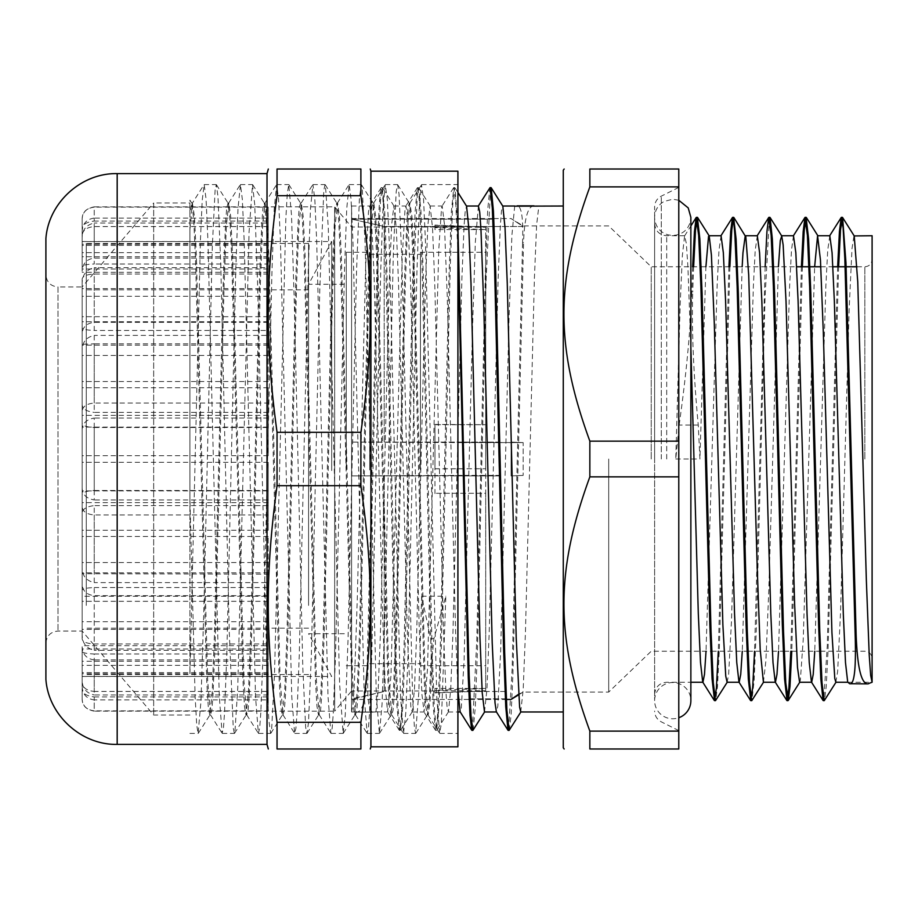 <?xml version="1.0" encoding="UTF-8"?>
<svg xmlns="http://www.w3.org/2000/svg" width="918" height="918" viewBox="0 0 918 918"><rect width="100%" height="100%" fill="white"/><g stroke="black" fill="none" stroke-linecap="round" stroke-linejoin="round"><path stroke-width="0.69" stroke-dasharray="4.59 3.44" d="M872.1 459L872.1 658.481L872.1 459M651.229 459L651.229 266.771L651.229 459M847.819 682.258L872.1 682.258L872.1 235.742M533.989 205.85C527.896 205.988 524.419 218.197 523.535 242.49L522.572 242.49C523.363 218.243 521.562 206.034 517.167 205.85M457.91 690.118L455.638 632.995L447.204 295.206L444.392 223.969L442.201 206.011L441.581 207.479L438.77 249.593L427.524 668.407L424.082 711.989L421.89 694.031L419.078 622.794L410.644 285.005L407.833 219.241L405.963 206.034L405.022 209.327L402.21 257.591L390.953 675.786L387.625 711.829L385.331 688.615L382.519 612.111L374.085 275.32L371.274 215.214L369.713 206.034L368.462 211.909L365.651 266.174L357.217 600.98L354.394 682.533L352.994 704.473L351.583 711.978L356.459 712.15C362.553 712.012 366.041 699.803 366.925 675.51L367.889 675.51L378.675 238.703L380.477 200.709L382.278 187.651L384.711 211.461L386.948 272.015L395.922 652.491L398.16 710.165L400.397 730.384L402.841 706.504L405.079 645.905L414.041 265.474L417.403 192.711L418.711 187.8L420.96 211.404L423.198 271.935L432.16 652.468L434.409 710.165L436.647 730.372L439.091 706.447L441.329 645.836L450.29 265.463L452.528 207.858L453.653 192.723L454.961 187.777L457.91 226.884M473.091 730.2L475.272 707.594L477.452 649.955L486.173 277.879L490.533 188.569M509.341 730.2L511.119 714.674L512.887 675.155L523.535 242.49M366.925 675.51L377.562 242.845L379.341 203.326L381.108 187.8L382.427 192.723L383.552 207.858L385.789 265.531L394.763 646.111L397.001 706.653L399.25 730.235L400.558 725.266L401.671 710.153L403.92 652.526L412.882 272.164L415.12 211.565L417.357 187.8L418.677 192.746L419.801 207.847L422.039 265.531L431.012 646.111L433.25 706.642L435.488 730.223L436.796 725.277L437.92 710.142L440.158 652.537L449.12 272.164L451.369 211.553L453.802 187.628L455.856 204.634L457.91 253.586M472.414 729.42L476.775 640.087L485.496 267.976L487.676 210.337L489.856 187.765M508.664 729.408L512.141 668.889L522.572 242.49M367.889 675.51C367.085 699.757 368.887 711.966 373.293 712.15L375.955 711.817L378.193 689.602L380.442 633.03L389.393 278.521L391.63 224.853L393.879 206.034L396.301 227.997L398.515 283.364L407.466 637.872L410.862 707.101L412.205 711.829L414.454 689.51L416.692 632.915L425.642 278.487L427.88 224.853L430.117 206.034L432.539 227.939L434.753 283.318L443.715 637.884L445.976 692.746L447.112 707.101L448.454 711.817L450.704 689.452L452.941 632.835L461.892 278.475L464.129 224.841L465.254 210.761L466.574 206.183M484.497 711.966L486.942 689.441L489.191 632.835L498.141 278.475L500.379 224.841L501.503 210.773L502.823 206.171M520.747 711.966L523.191 689.475L525.429 632.892L534.391 278.487L536.628 224.83L538.866 206.022M375.955 711.817L387.832 711.978M373.224 712.15L356.459 712.15L373.224 712.15M690.864 347.371L687.846 265.646L686.331 243.362L684.587 235.915L682.372 255.502L680.169 304.466L675.763 459L679.159 425.045C686.32 374.119 690.531 329.757 691.759 291.958L692.734 291.958C691.633 329.608 693.48 373.97 698.254 425.045L699.929 459L705.908 266.771M837.652 266.771L827.244 646.123L823.767 699.791M801.403 266.771L790.8 651.229M765.164 266.771L754.55 651.229M728.915 266.771L718.301 651.229M692.665 266.771L691.759 291.97M838.627 266.771L828.013 651.241L826.234 686.492L824.467 700.457M802.378 266.771L791.764 651.229M769.399 218.209L765.038 297.581L756.329 628.727L754.148 680.215L751.968 700.491M729.879 266.771L719.264 651.183L717.497 686.446L715.73 700.457M693.629 266.771L692.734 291.97M829.815 235.754L827.726 250.144L825.879 285.739L814.759 651.229M793.485 235.742L791.477 250.189L789.629 285.762L778.521 651.229M757.316 235.754L755.227 250.258L753.38 285.854L742.272 651.229M721.066 235.742L718.989 250.121L717.13 285.705L706.022 651.229M727.113 682.246L728.617 674.673L731.485 620.958L742.157 266.771M763.42 682.258L765.922 660.524L768.791 590.24L778.407 266.771M799.601 682.258L800.358 680.364L803.227 639.639L814.645 266.771M835.85 682.246L837.664 671.356L840.532 612.696L849.139 309.596L852.007 248.526L853.981 235.754M675.763 459L699.929 459M514.7 206.022L511.888 235.467L509.077 317.02L500.643 651.826L497.831 706.091L496.363 711.794M478.393 206.022L475.329 242.214L472.518 328.564L464.083 660.409L461.272 708.673L460.125 711.806M351.583 711.978L351.583 206.022L351.583 711.978L375.749 711.978L351.583 711.978M563.273 459L563.273 711.978L563.273 459M462.523 442.602L351.583 442.086L523.157 442.602L523.157 475.398L523.157 442.602L511.074 442.086L511.074 475.914L523.157 475.398L511.074 475.914L511.074 442.086L523.157 442.602L499.736 442.602M494.148 226.505L523.157 226.505L511.074 218.564L523.157 226.505L384.206 226.505L351.583 219.15L493.827 219.15M511.074 699.436L523.157 692.069L518.567 694.283M500.425 475.398L351.583 475.914L500.436 475.914M462.511 442.086L351.583 442.086L351.583 218.564L351.583 475.914L351.583 442.086L499.725 442.086M492.863 219.15L351.583 219.15L384.206 226.505L493.184 226.505M498.761 442.602L463.487 442.602M463.475 442.086L498.749 442.086M463.223 475.914L351.583 475.914L351.583 699.436L384.206 691.495L351.583 698.85L351.583 475.914L463.211 475.398M464.198 475.914L499.472 475.914M464.187 475.398L499.461 475.398M469.121 698.85L506.334 698.85M468.8 691.495L506.013 691.495M505.049 691.495L469.775 691.495M470.085 698.85L505.37 698.85M384.206 475.398L384.206 691.495L384.206 475.398M384.206 226.505L384.206 442.602L384.206 226.505M608.703 459L608.703 692.069L608.703 459M654.614 459L654.614 206.963L654.614 459M678.781 459L678.781 187.41L678.781 459M678.781 476.855L589.849 476.855C555.31 571.455 555.31 636.518 589.849 731.118L589.849 748.985L678.781 748.985L678.781 169.015L589.849 169.015L589.849 186.882C555.31 281.482 555.31 346.545 589.849 441.145L678.781 441.145M678.781 186.882L589.849 186.882M589.849 731.118L678.781 731.118M589.849 441.145L589.849 476.855M563.273 747.768L563.273 170.232M434.96 468.742L485.702 468.742L485.702 227.021L485.702 229.569L434.96 229.569L434.96 227.653L485.702 229.569L485.702 493.299L434.96 493.299L485.702 493.299L485.702 690.979L485.702 688.431L434.96 688.431L434.96 690.347L485.702 688.431L485.702 468.742L434.96 468.823L434.96 424.414L485.702 424.701L434.96 424.701M462.661 449.223L463.624 449.223M434.96 690.784L485.702 690.784L434.96 692.711L434.96 688.431M434.96 227.216L485.702 227.216L434.96 225.289L434.96 229.569M82.15 699L82.15 688.821C82.081 693.239 86.108 695.936 94.233 696.911L94.233 710.853C86.613 709.878 82.586 705.931 82.15 699L82.15 688.821M82.15 682.441L82.15 651.229C82.081 652.732 86.108 653.65 94.233 653.995L94.233 691.426C86.613 690.68 82.586 687.697 82.15 682.441L82.15 651.229M94.233 653.995L268.217 653.995L268.217 645.675L82.15 645.675M268.217 645.675L268.217 629.369L268.217 643.954L94.233 643.954C86.613 643.541 82.586 641.866 82.15 638.939L82.15 590.446C82.081 588.863 86.108 587.899 94.233 587.543L94.233 643.954M268.217 653.995L268.217 643.954M268.217 629.369L82.15 629.369M82.15 494.676L82.15 430.553C82.081 423.726 86.108 419.549 94.233 418.034L94.233 490.51C86.613 490.855 82.586 492.243 82.15 494.676L82.15 430.553M82.15 638.939L82.15 590.446M94.233 587.543L268.217 587.543L268.217 596.252L82.15 596.252M268.217 596.252L268.217 572.855L268.217 574.175L82.15 573.727L82.15 513.805C82.081 509.329 86.108 506.598 94.233 505.6L94.233 574.175M268.217 587.543L268.217 574.175M268.217 490.51L268.217 530.271L268.217 490.51L94.233 490.51M268.217 502.616L82.15 502.616M268.217 572.855L82.15 572.855M82.15 573.727L82.15 513.805M268.217 505.6L94.233 505.6M268.217 530.271L82.15 530.271M82.15 423.324L82.15 487.447C82.081 494.274 86.108 498.451 94.233 499.966L94.233 427.49C86.613 427.145 82.586 425.757 82.15 423.324L82.15 487.447M268.217 427.49L268.217 387.729L268.217 427.49L94.233 427.49M268.217 415.384L82.15 415.384M268.217 412.4L94.233 412.4L94.233 343.825L82.15 344.273L82.15 404.195C82.081 408.671 86.108 411.402 94.233 412.4M268.217 387.729L82.15 387.729L82.15 404.195M82.15 344.273L82.15 387.729M82.15 219L82.15 229.179C82.081 224.761 86.108 222.064 94.233 221.089L94.233 207.147C86.613 208.122 82.586 212.069 82.15 219L82.15 229.179M268.217 710.853L268.217 673.732L268.217 710.853L94.233 710.853M268.217 514.952L268.217 462.305L268.217 514.952L94.233 514.952C86.613 514.275 82.586 511.521 82.15 506.679L82.15 567.267C82.081 575.632 86.108 580.738 94.233 582.597L94.233 514.952M434.96 690.979L351.583 690.979L351.583 227.021L351.583 690.979L334.668 711.163L334.668 206.837L334.668 711.163L94.233 711.14L94.233 699.918C86.613 698.816 82.586 694.387 82.15 686.607L82.15 698.701C82.081 705.494 86.108 709.637 94.233 711.14M268.217 673.732L82.15 673.732L82.15 698.701M82.15 686.607L82.15 673.732M268.217 699.918L268.217 648.98L268.217 699.918L94.233 699.918M268.217 661.258L82.15 661.258M268.217 694.96L94.233 694.96L94.233 659.916C86.613 658.837 82.586 654.454 82.15 646.765L82.15 679.676C82.081 688.018 86.108 693.113 94.233 694.96M268.217 648.98L82.15 648.98L82.15 679.676M82.15 646.765L82.15 648.98M434.96 468.823L434.96 424.414M434.96 449.177L434.96 493.586M434.96 225.289L434.96 227.653M434.96 449.258L434.96 493.299M268.217 207.147L268.217 244.268L268.217 207.147L94.233 207.147M434.96 227.021L351.583 227.021L334.668 206.837L94.233 206.86L94.233 218.082C86.613 219.184 82.586 223.613 82.15 231.393L82.15 219.299C82.081 212.506 86.108 208.363 94.233 206.86M268.217 244.268L82.15 244.268L82.15 219.299M82.15 231.393L82.15 244.268M268.217 403.048L268.217 455.695L268.217 403.048L94.233 403.048C86.613 403.725 82.586 406.479 82.15 411.321L82.15 350.733C82.081 342.368 86.108 337.262 94.233 335.403L94.233 403.048M94.233 696.911L268.217 696.911L268.217 665.332L268.217 691.426L94.233 691.426M268.217 665.332L82.15 665.332M268.217 418.034L94.233 418.034M268.217 335.403L268.217 381.521L268.217 322.321L268.217 335.403L94.233 335.403M268.217 322.321L94.233 322.321C86.613 323.262 82.586 327.06 82.15 333.727L82.15 283.972C82.081 275.079 86.108 269.651 94.233 267.677L94.233 322.321M268.217 267.677L268.217 316.687L268.217 258.084L268.217 267.677L94.233 267.677M268.217 258.084L94.233 258.084C86.613 259.163 82.586 263.546 82.15 271.235L82.15 238.324C82.081 229.993 86.108 224.899 94.233 223.04L94.233 258.084M268.217 223.04L268.217 269.02L268.217 218.082L268.217 223.04L94.233 223.04M268.217 218.082L94.233 218.082M268.217 221.089L268.217 252.668L268.217 221.089L94.233 221.089M268.217 226.574L94.233 226.574C86.613 227.32 82.586 230.303 82.15 235.559L82.15 266.771C82.081 265.268 86.108 264.338 94.233 264.005L94.233 226.574M268.217 264.005L268.217 288.631L268.217 264.005L94.233 264.005M268.217 274.046L94.233 274.046C86.613 274.459 82.586 276.134 82.15 279.061L82.15 327.554C82.081 329.137 86.108 330.101 94.233 330.457L94.233 274.046M268.217 330.457L268.217 345.145L268.217 330.457L94.233 330.457M268.217 343.825L94.233 343.825M268.217 499.966L94.233 499.966M268.217 582.597L268.217 536.479L268.217 595.679L268.217 582.597L94.233 582.597M268.217 595.679L94.233 595.679C86.613 594.738 82.586 590.94 82.15 584.273L82.15 634.028C82.081 642.91 86.108 648.337 94.233 650.323L94.233 595.679M268.217 650.323L268.217 601.313L268.217 659.916L268.217 650.323L94.233 650.323M268.217 659.916L94.233 659.916M268.217 696.911L268.217 691.426M268.217 676.405L82.15 676.405M268.217 621.715L82.15 621.715M82.15 584.273L82.15 634.028M268.217 562.55L82.15 562.55M82.15 506.679L82.15 567.267M268.217 490.889L82.15 490.889M268.217 345.145L82.15 345.145M82.15 279.061L82.15 327.554M268.217 288.631L82.15 288.631M82.15 235.559L82.15 266.771M268.217 252.668L82.15 252.668M268.217 241.595L82.15 241.595M268.217 256.742L82.15 256.742M82.15 271.235L82.15 238.324M268.217 296.284L82.15 296.284M82.15 333.727L82.15 283.972M268.217 355.45L82.15 355.45M82.15 411.321L82.15 350.733M268.217 427.111L82.15 427.111M268.217 316.687L82.15 316.687M268.217 455.695L82.15 455.695M268.217 321.748L82.15 321.748M268.217 245.416L82.15 245.416M268.217 536.479L82.15 536.479M268.217 672.584L82.15 672.584M268.217 462.305L82.15 462.305M268.217 601.313L82.15 601.313M268.217 272.325L82.15 272.325M268.217 269.02L82.15 269.02M268.217 381.521L82.15 381.521M485.702 469.993L485.702 252.266L485.702 469.993M420.455 469.993L420.455 252.266L420.455 469.993M420.455 469.878L420.455 254.32L420.455 469.878M369.713 469.878L369.713 254.32L369.713 469.878M369.713 469.993L369.713 252.266L369.713 469.993M346.27 469.993L346.27 252.266L346.27 469.993M346.27 468.295L346.27 284.282L346.27 468.295M308.574 468.295L308.574 284.282L308.574 468.295M331.696 470.567L331.696 241.514L331.696 470.567M434.96 692.711L434.96 690.347M191.828 203.165L189.923 200.147L189.923 499.082L195.121 696.67L196.716 725.082L198.127 733.436L200.962 701.272L203.785 611.985L212.276 247.458L215.11 190.037L216.258 184.598L217.933 196.039L220.768 264.051L229.259 631.871L233.241 727.963L234.388 733.425L234.916 732.289L237.739 688.248L249.065 232.128L252.507 184.575L254.722 204.473L257.556 282.836L267.608 696.636L268.871 720.699L270.638 733.402L271.694 728.777L274.528 673.238L285.842 218.759L287.265 193.778L288.757 184.564L291.511 215.11L294.334 303.147L302.825 668.315L305.648 727.251L306.876 733.402L308.482 722.925L311.317 656.381L319.797 288.849L323.813 190.393L325.006 184.575L325.465 185.413L328.288 227.859L339.603 683.899L343.125 733.413L345.271 714.801L348.094 637.815L356.586 269.582L359.42 198.368L361.256 184.598L362.243 188.603L365.077 242.604L376.357 696.67L379.375 733.436L382.049 704.462L384.883 617.711L393.374 251.957L396.197 191.506L397.689 184.759L399.032 194.134L401.854 259.22L412.607 696.659L414.397 727.251L415.624 733.425L418.837 692L421.66 596.207L430.726 638.607L431.196 656.634L429.314 698.369L427.432 714.881L425.711 706.286L424.208 680.731L413.031 260.138L411.172 219.253L409.302 203.153L407.982 207.766L406.858 222.041L404.62 276.375L395.658 635.233L393.42 692.447L390.976 715.042L389.461 706.286L387.958 680.743L376.782 260.219L374.923 219.333L373.064 203.153L371.733 207.789L370.608 222.03L368.37 276.375L359.408 635.245L357.171 692.459L354.727 715.03L353.223 706.298L351.709 680.731L340.532 260.207L338.673 219.322L336.814 203.13L335.483 207.801L334.37 222.007L332.121 276.364L323.17 635.141L320.921 692.356L318.477 715.007L316.974 706.321L315.459 680.708L304.283 260.046L302.424 219.195L300.553 203.119L299.234 207.789L298.12 222.018L295.883 276.329L286.921 635.004L284.683 692.264L282.228 715.007L280.724 706.321L279.21 680.708L268.033 260.035L266.174 219.161L264.315 203.13L262.996 207.766L261.871 222.03L259.633 276.318L250.671 635.004L248.434 692.275L245.99 715.03L244.475 706.298L242.96 680.72L231.795 260.115L229.925 219.23L228.066 203.153L226.746 207.766L225.621 222.041L223.384 276.364L214.422 635.199L212.184 692.424L209.74 715.053L208.225 706.286L206.722 680.743L195.545 260.23L193.687 219.333L191.828 203.165L189.923 213.894L189.923 202.97L153.673 202.97L153.673 715.03L153.673 202.97L82.15 286.944L82.15 631.056L82.15 286.944L57.983 286.944L57.983 631.056L57.983 286.944C50.639 286.232 46.611 282.205 45.9 274.861L45.9 618.468M45.9 679.389L45.9 238.611M431.196 656.634L432.16 656.634L433.916 638.584L445.827 596.207L441.294 724.05L439.607 733.275L436.773 696.659L425.436 241.285L423.554 199.137L421.477 184.759L419.228 208.684L416.99 269.903L408.028 654.66L405.779 712.976L403.541 733.436L400.523 696.67L389.198 241.273L387.304 199.16L385.227 184.736L382.99 208.535L380.752 269.731L371.779 654.626L369.541 712.965L368.416 728.249L367.097 733.241L364.274 696.647L352.948 241.296L351.055 199.16L349.173 184.564L346.74 208.581L344.502 269.812L335.529 654.637L333.291 712.942L332.167 728.272L330.859 733.252L328.024 696.636L316.699 241.308L314.805 199.126L312.923 184.587L310.479 208.753L308.241 270.018L299.279 654.683L297.042 712.965L295.917 728.249L294.609 733.275L291.775 696.659L280.449 241.285L278.567 199.137L276.674 184.61L274.241 208.684L272.003 269.892L263.03 654.649L260.792 712.988L259.668 728.238L258.36 733.275L255.537 696.67L244.199 241.273L242.318 199.16L240.424 184.587L238.003 208.535L235.754 269.731L226.792 654.626L224.543 712.965L223.43 728.249L222.11 733.241L219.287 696.647L207.961 241.296L206.068 199.16L204.186 184.564L202.235 200.09L200.468 239.3L189.923 674.064L189.923 229.661L192.378 203.107L203.991 184.713M432.16 656.634L430.175 699.964L428.19 715.042L425.172 680.731L413.846 255.881L411.952 216.545L409.853 203.153L407.615 225.679L405.377 282.916L396.427 641.648L394.178 695.993L393.065 710.199L391.734 714.881L388.922 680.743L377.596 255.858L375.703 216.579L373.821 202.97L371.377 225.541L369.139 282.755L360.177 641.625L357.94 695.97L356.815 710.211L355.484 714.847L352.673 680.72L341.347 255.892L339.453 216.568L337.572 202.947L335.127 225.576L332.89 282.813L323.928 641.636L321.69 695.947L320.566 710.234L319.246 714.847L316.423 680.708L305.097 255.904L303.215 216.545L301.322 202.981L298.878 225.748L296.629 283.019L287.678 641.682L285.441 695.97L284.316 710.222L282.996 714.881L280.174 680.731L268.848 255.87L266.966 216.556L265.072 202.993L262.628 225.679L260.391 282.905L251.429 641.648L249.191 695.993L248.078 710.199L246.747 714.881L243.936 680.743L232.61 255.858L230.716 216.579L228.823 202.97L226.39 225.541L224.153 282.744L215.191 641.625L212.942 695.97L211.828 710.211L210.497 714.847L207.686 680.72L196.36 255.892L194.467 216.568L192.378 203.107M189.923 202.97L189.923 229.672M421.66 596.207L445.827 596.207M360.889 722.305L360.889 748.985L277.041 748.985L277.041 722.305L360.889 722.305C373.465 635.394 373.465 572.591 360.889 485.679L277.041 485.679C265.325 572.591 265.325 635.394 277.041 722.305M277.041 195.695C265.325 282.606 265.325 345.409 277.041 432.321L360.889 432.321C373.465 345.409 373.465 282.606 360.889 195.695L277.041 195.695L277.041 169.015L360.889 169.015L360.889 195.695M360.889 485.679L360.889 432.321M277.041 432.321L277.041 485.679M370.918 746.804L370.918 171.196M267.012 744.383L267.012 173.617M457.91 746.804L457.91 171.196M457.91 696.647L457.91 184.587L457.91 696.647M189.923 499.082L189.923 674.064M86.258 573.922L86.258 289.847L86.258 573.922M308.574 573.922L308.574 289.847L308.574 573.922M86.258 605.444L86.258 243.454L86.258 605.444M308.574 605.444L308.574 243.454L308.574 605.444M678.781 200.262L672.733 199.229L664.012 201.467C657.988 205.058 654.855 210.348 654.614 217.348C655.555 241.067 689.544 241.663 690.864 217.348L690.864 700.652A18.119 18.119 0 0 0 672.733 682.522A18.119 18.119 0 0 0 654.614 700.652A18.119 18.119 0 0 0 678.781 717.738M864.848 459L864.848 266.771L864.848 459M698.254 425.045L679.159 425.045M849.598 683.726L868.703 683.726M666.697 459L666.697 235.742L666.697 459M661.293 459L661.293 196.154L661.293 459M433.916 638.607L430.726 638.607M117.183 744.383L117.183 173.617M857.056 266.771L864.848 266.771C869.208 266.381 871.63 263.959 872.1 259.519M820.497 651.229L864.848 651.229C869.208 651.619 871.63 654.041 872.1 658.481M518.601 694.846L523.157 692.069L608.703 692.069L651.229 651.229L710.784 651.229M711.76 651.229L747.034 651.229M747.998 651.229L783.284 651.229M784.247 651.229L819.533 651.229M493.804 218.564L511.074 218.564L523.157 225.931L608.703 225.931L651.229 266.771L700.17 266.771M701.145 266.771L736.42 266.771M737.395 266.771L772.669 266.771M773.633 266.771L796.64 266.771M820.807 266.771L832.89 266.771M399.433 730.372L400.397 730.372M435.683 730.372L436.647 730.372M381.314 187.628L382.278 187.628M417.552 187.628L418.528 187.628M453.802 187.628L454.766 187.628M394.086 206.206L382.473 187.8M412.205 711.829L400.592 730.235M430.324 206.194L418.711 187.8M448.454 711.817L436.842 730.223M457.91 192.459L454.961 187.777M684.587 235.915L690.864 225.966M381.108 187.8L369.495 206.206M399.25 730.235L387.625 711.829M417.357 187.8L405.745 206.194M435.488 730.223L423.875 711.817M453.607 187.777L441.994 206.183M351.583 206.022L369.713 206.022M393.879 206.022L405.963 206.022M411.998 711.978L424.082 711.978M430.117 206.022L442.201 206.022M448.248 711.978L457.91 711.978M654.614 694.341C655.337 687.008 659.365 682.981 666.697 682.258L690.864 682.258M654.614 223.659C655.337 230.992 659.365 235.019 666.697 235.742L684.817 235.742M351.583 218.564L492.828 218.564M351.583 699.436L469.144 699.436M470.119 699.436L505.393 699.436M678.781 730.59L661.293 721.846C657.024 719.505 654.798 715.902 654.614 711.037M678.781 187.41L661.293 196.154C657.024 198.495 654.798 202.098 654.614 206.963M485.702 227.021L434.96 225.082M420.455 665.734L485.702 665.734M420.455 252.266L485.702 252.266M369.713 663.68L420.455 663.68M369.713 254.32L420.455 254.32M346.27 665.734L369.713 665.734M346.27 252.266L369.713 252.266M82.15 676.486L331.696 676.486L308.574 633.718L346.27 633.718M82.15 241.514L331.696 241.514L308.574 284.282L346.27 284.282M485.702 690.979L469.775 691.587M468.811 691.633L434.96 692.918M189.923 715.03L153.673 715.03L82.15 631.056L57.983 631.056C50.639 631.768 46.611 635.795 45.9 643.139M427.995 714.881L439.607 733.275M409.853 203.153L421.477 184.759M391.734 714.881L403.346 733.275M373.615 203.142L385.227 184.736M355.484 714.847L367.097 733.241M337.365 203.107L348.978 184.713M319.246 714.847L330.859 733.252M301.115 203.142L312.728 184.736M282.996 714.881L294.609 733.275M264.866 203.153L276.479 184.759M246.747 714.881L258.36 733.275M228.628 203.142L240.241 184.736M210.497 714.847L222.11 733.241M191.61 202.97L192.585 202.97M427.226 715.03L428.19 715.03M390.976 715.03L391.94 715.03M409.095 202.97L410.071 202.97M354.727 715.03L355.691 715.03M372.857 202.97L373.821 202.97M318.477 715.03L319.453 715.03M336.608 202.97L337.572 202.97M282.228 715.03L283.203 715.03M300.358 202.97L301.322 202.97M245.99 715.03L246.953 715.03M264.109 202.97L265.072 202.97M209.74 715.03L210.704 715.03M227.859 202.97L228.823 202.97M198.334 733.287L209.947 714.892M216.453 184.759L228.066 203.153M234.583 733.275L246.196 714.87M252.702 184.736L264.315 203.13M270.833 733.252L282.446 714.847M288.94 184.713L300.553 203.119M307.071 733.241L318.684 714.847M325.201 184.725L336.814 203.13M343.321 733.264L354.933 714.858M361.451 184.748L373.064 203.153M379.559 733.287L391.171 714.881M397.689 184.759L409.302 203.153M415.82 733.275L427.432 714.881M403.541 733.413L415.624 733.413M439.791 733.413L457.91 733.413M421.66 184.587L457.91 184.587M367.292 733.413L379.375 733.413M385.422 184.587L397.505 184.587M331.042 733.413L343.125 733.413M349.173 184.587L361.256 184.587M294.804 733.413L306.876 733.413M312.923 184.587L325.006 184.587M258.555 733.413L270.638 733.413M276.674 184.587L288.757 184.587M222.305 733.413L234.388 733.413M240.424 184.587L252.507 184.587M189.923 733.413L198.139 733.413M204.186 184.587L216.258 184.587M308.574 289.847L86.258 289.847M308.574 628.153L86.258 628.153M308.574 243.454L86.258 243.454M308.574 674.546L86.258 674.546M654.614 217.348L654.614 700.652L654.614 217.348"/><path stroke-width="1.38" d="M868.703 683.726C861.532 685.207 857.332 668.511 856.092 633.615L845.971 262.835L842.598 217.532L854.222 235.937L872.1 235.742L872.1 682.258L867.59 683.887L849.598 683.726C854.383 685.149 856.219 668.453 855.128 633.615L844.835 258.807L843.126 227.951L841.198 217.532L839.431 231.497L837.652 266.771M517.282 205.85L533.817 205.85M457.91 226.884L469.144 675.143L471.026 716.212L472.896 730.361L484.704 711.806M490.533 188.569L491.21 187.765L493.448 211.347L495.686 271.889L504.659 652.468L506.897 710.142L509.146 730.349L520.954 711.794M457.91 253.586L468.283 677.897L470.005 715.512L471.737 730.2L472.414 729.42M478.244 206.171L490.051 187.616L492.289 207.835L494.538 265.509L503.5 645.985L505.738 706.539L507.975 730.2L508.664 729.408M457.91 192.459L466.574 206.183L468.788 227.905L471.003 283.295L479.965 637.895L482.225 692.734L484.497 711.966L496.489 711.978M491.21 187.765L502.823 206.171L505.038 227.893L507.252 283.295L516.214 637.907L519.611 707.135L520.747 711.966L563.273 711.978M823.767 699.791L823.067 700.457L820.83 678.976L818.592 624.837L809.642 286.496L807.404 235.295L804.948 217.497L803.181 231.543L801.403 266.771M790.8 651.229L788.918 687.949L787.036 700.641L784.592 679.159L782.343 625.066L773.392 286.542L771.154 235.318L768.699 217.543L766.932 231.577L765.164 266.771M754.55 651.229L752.668 687.961L750.786 700.663L748.331 679.045L746.093 624.906L737.143 286.508L734.905 235.318L733.792 221.869L732.461 217.52L730.682 231.485L728.915 266.771M718.301 651.229L716.419 687.972L714.548 700.629L712.081 679.01L709.843 624.894L700.893 286.508L698.655 235.295L696.2 217.509L694.433 231.588L692.665 266.771M842.598 217.532L840.498 230.016L838.627 266.771M836.091 682.063L824.249 700.629L822.012 682.671L819.774 631.458L810.823 292.945L808.586 238.841L806.13 217.337L804.248 230.051L802.378 266.771M791.764 651.229L789.996 686.4L788.229 700.468L785.762 682.705L783.524 631.481L774.574 293.026L772.336 238.932L770.099 217.543L769.399 218.209M763.592 682.085L751.762 700.663L749.524 682.694L747.286 631.504L738.336 293.175L736.098 239.024L733.631 217.348L731.761 230.028L729.879 266.771M727.343 682.051L715.512 700.629L713.275 682.671L711.037 631.458L702.075 292.911L699.837 238.818L697.393 217.337L695.511 230.062L693.629 266.771M849.598 683.703L847.704 682.074L845.489 662.589L843.286 613.637L834.347 301.127L832.075 252.748L829.815 235.754L817.731 235.742M814.759 651.229L813.222 674.374L811.684 682.246M823.067 700.457L811.443 682.063L809.24 662.463L807.037 613.534L798.098 301.15L795.826 252.725L793.485 235.742M778.521 651.229L776.984 674.363L775.435 682.258M786.829 700.468L775.205 682.063L773.002 662.612L770.799 613.672L761.848 301.115L759.588 252.725L757.316 235.754L745.359 235.742M742.272 651.229L740.734 674.351L739.197 682.269M750.568 700.491L738.956 682.085L736.752 662.521L734.538 613.568L725.599 301.138L723.338 252.748L721.066 235.742L709.109 235.742M706.022 651.229L704.485 674.386L702.947 682.246M714.319 700.457L702.706 682.051L700.503 662.498L698.3 613.568L690.864 347.371M705.908 266.771L708.535 236.408L709.212 235.915L711.404 255.02L714.273 323.079L722.879 624.928L725.748 676.107L727.113 682.246L739.059 682.258M742.157 266.771L742.972 252.714L745.232 235.742M733.861 217.52L745.841 236.947L748.709 274.987L757.316 570.64L760.184 649.382L763.42 682.258M778.407 266.771L780.277 240.596L781.723 235.949L783.146 244.911L786.015 301.115L794.621 604.01L797.49 667.443L799.601 682.258L811.569 682.258M814.645 266.771L817.582 235.8L820.451 260.058L823.32 332.534L831.926 632.525L834.795 678.54L835.85 682.246L847.819 682.258M854.222 235.937L857.756 281.86L866.362 580.601L869.231 655.222L870.666 675.361L872.1 682.258M507.975 730.2L496.363 711.794L495.009 702.786L492.197 642.68L483.763 305.889L480.952 229.385L479.701 211.955L478.393 206.022M471.737 730.2L460.125 711.806L457.91 690.118M514.493 206.183L563.273 206.022M518.567 694.283L511.074 699.436L518.601 694.846M492.863 219.15L493.827 219.15M493.184 226.505L494.148 226.505M499.736 442.602L498.761 442.602M463.487 442.602L462.523 442.602M462.511 442.086L463.475 442.086M498.749 442.086L499.725 442.086M463.223 475.914L464.198 475.914M499.472 475.914L500.436 475.914M463.211 475.398L464.187 475.398M499.461 475.398L500.425 475.398M506.013 691.495L505.049 691.495M469.775 691.495L468.8 691.495M469.121 698.85L470.085 698.85M505.37 698.85L506.334 698.85M678.781 476.855L678.781 748.985L589.849 748.985C555.31 748.985 555.31 748.985 589.849 748.985C555.31 748.985 555.31 748.985 589.849 748.985L589.849 731.118C555.31 636.518 555.31 571.455 589.849 476.855L678.781 476.855L678.781 441.145L589.849 441.145C555.31 346.545 555.31 281.482 589.849 186.882L678.781 186.882L678.781 441.145M589.849 186.882L589.849 169.015C555.31 169.015 555.31 169.015 589.849 169.015C555.31 169.015 555.31 169.015 589.849 169.015L678.781 169.015L678.781 186.882M678.781 731.118L589.849 731.118M589.849 476.855L589.849 441.145M564.157 169.015L563.273 170.232L563.273 747.768L564.157 748.985M463.624 449.223L462.661 449.223M45.9 618.468L45.9 274.861M117.183 744.383L117.183 173.617C81.323 172.813 48.402 202.832 45.9 238.611L45.9 679.389C48.402 715.168 81.323 745.186 117.183 744.383L267.012 744.383L268.32 748.985M277.041 722.305L277.041 748.985C265.325 748.985 265.325 748.985 277.041 748.985C265.325 748.985 265.325 748.985 277.041 748.985L360.889 748.985C373.465 748.985 373.465 748.985 360.889 748.985C373.465 748.985 373.465 748.985 360.889 748.985L360.889 722.305L277.041 722.305C265.325 635.394 265.325 572.591 277.041 485.679L360.889 485.679C373.465 572.591 373.465 635.394 360.889 722.305M277.041 432.321C265.325 345.409 265.325 282.606 277.041 195.695L360.889 195.695C373.465 282.606 373.465 345.409 360.889 432.321L277.041 432.321L277.041 485.679M277.041 195.695L277.041 169.015C265.325 169.015 265.325 169.015 277.041 169.015C265.325 169.015 265.325 169.015 277.041 169.015L360.889 169.015C373.465 169.015 373.465 169.015 360.889 169.015C373.465 169.015 373.465 169.015 360.889 169.015L360.889 195.695M360.889 432.321L360.889 485.679M370.252 169.015L370.918 171.196L370.918 746.804L370.252 748.985M117.183 173.617L267.012 173.617L267.012 744.383M370.918 171.196L457.91 171.196L457.91 746.804L370.918 746.804M678.781 717.738A18.119 18.119 0 0 0 690.864 700.652L690.864 217.348L688.213 207.904L678.781 200.262M517.167 205.85L533.989 205.85M856.092 633.615L855.128 633.615M710.784 651.229L711.76 651.229M747.034 651.229L747.998 651.229M783.284 651.229L784.247 651.229M819.533 651.229L820.497 651.229M700.17 266.771L701.145 266.771M736.42 266.771L737.395 266.771M772.669 266.771L773.633 266.771M796.64 266.771L820.807 266.771M832.89 266.771L857.056 266.771M533.897 205.85L517.224 205.85M471.932 730.372L472.896 730.372M508.17 730.372L509.146 730.372M490.109 187.628L491.015 187.628M842.38 217.348L841.416 217.348M806.13 217.348L805.166 217.348M769.881 217.348L768.917 217.348M733.631 217.348L732.702 217.348M697.393 217.348L696.464 217.348M824.249 700.652L823.285 700.652M788.011 700.652L787.036 700.652M751.693 700.652L750.786 700.652M715.512 700.652L714.548 700.652M829.574 235.937L841.198 217.532M793.324 235.903L804.948 217.497M757.075 235.949L768.699 217.543M720.837 235.926L732.461 217.52M690.864 225.966L696.2 217.509M806.348 217.497L817.961 235.903M788.229 700.468L799.842 682.074M770.099 217.543L781.723 235.949M697.6 217.52L709.212 235.915M457.91 711.978L460.239 711.978M466.47 206.022L478.45 206.022M502.731 206.022L514.7 206.022M690.864 682.258L702.832 682.258M763.363 682.258L775.331 682.258M781.482 235.742L793.565 235.742M492.828 218.564L493.804 218.564M469.144 699.436L470.119 699.436M505.393 699.436L511.074 699.436M469.775 691.587L468.811 691.633M267.012 173.617L268.32 169.015"/></g></svg>
